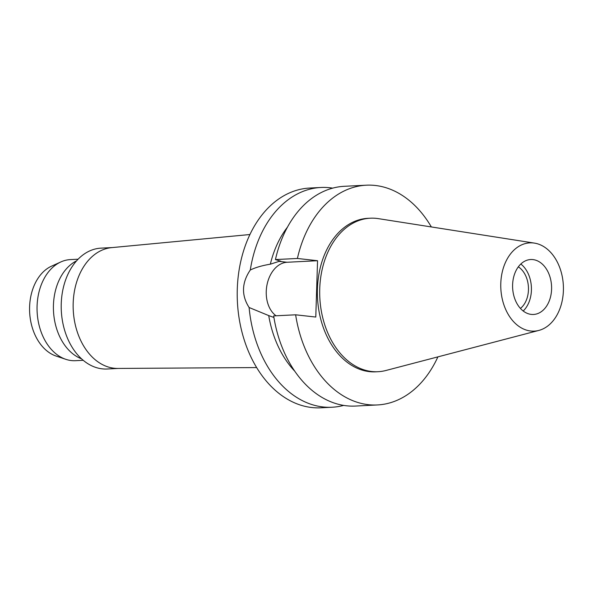 <?xml version="1.0" encoding="UTF-8"?>
<svg xmlns="http://www.w3.org/2000/svg" width="593" height="593" viewBox="0 0 593 593"><rect width="100%" height="100%" fill="white"/><g stroke="black" fill="none" stroke-linecap="round" stroke-linejoin="round"><path stroke-width="0.89" d="M531.232 314.394A27.508 19.48 87.1 0 0 533.478 314.468A27.508 19.48 87.1 0 0 551.601 287.598A27.508 19.48 87.1 0 0 532.951 259.593A27.508 19.48 87.1 0 0 530.713 259.526A27.508 19.48 87.1 0 0 512.589 286.397A27.508 19.48 87.1 0 0 531.232 314.394M520.824 264.011A27.508 19.48 -92.9 0 1 523.196 310.999M520.424 308.427A23.327 16.522 87.1 0 0 528.43 287.182A23.327 16.522 87.1 0 0 518.326 266.85M78.106 259.208L70.389 259.593A50.605 35.847 87.1 0 0 60.857 261.943L51.547 266.161A46.714 33.089 87.1 0 0 29.65 312.318A46.714 33.089 87.1 0 0 56.076 356.045L65.764 359.306A50.605 35.847 87.1 0 0 71.353 360.559A50.605 35.847 87.1 0 0 75.481 360.685L83.198 360.292M60.857 261.943A50.605 35.847 87.1 0 0 37.137 311.94A50.605 35.847 87.1 0 0 65.764 359.306M76.593 260.824A51.376 36.395 87.1 0 0 53.496 311.117A51.376 36.395 87.1 0 0 81.537 358.832M112.344 247.563L101.069 248.133A60.508 42.859 87.1 0 0 61.205 307.241A60.508 42.859 87.1 0 0 102.226 368.846A60.508 42.859 87.1 0 0 107.163 369.002L118.437 368.431M256.643 367.571L117.77 368.438A60.508 42.859 -92.9 0 1 114.167 368.246A60.508 42.859 -92.9 0 1 73.161 307.589A60.508 42.859 -92.9 0 1 111.677 247.629L249.935 234.524M437.901 356.867A110.016 77.928 -92.9 0 1 377.393 404.952A110.016 77.928 -92.9 0 1 368.409 404.678A110.016 77.928 -92.9 0 1 295.633 314.801L315.78 317.055L317.551 260.72L297.404 258.466L275.434 259.571L280.897 261.276L279.103 261.365L270.341 264.181C262.254 265.523 255.568 267.465 250.29 270A110.016 77.928 -92.9 0 1 320.961 187.477L309.694 188.048A110.016 77.928 87.1 0 0 237.215 295.522A110.016 77.928 87.1 0 0 311.792 407.524A110.016 77.928 87.1 0 0 320.776 407.806L332.043 407.235A110.016 77.928 -92.9 0 1 323.059 406.961A110.016 77.928 -92.9 0 1 249.112 307.508L268.725 315.587A93.516 66.238 87.1 0 0 294.751 371.188M343.666 405.404A110.016 77.928 -92.9 0 1 332.043 407.235M320.961 187.477A110.016 77.928 -92.9 0 1 329.945 187.759A110.016 77.928 -92.9 0 1 332.717 188.137M250.29 270C241.677 282.779 241.284 295.284 249.112 307.508M276.071 315.787A28.271 19.828 96.4 0 1 266.25 291.43A28.271 19.828 96.4 0 1 287.071 262.262L317.551 260.72M268.725 315.587L273.914 317.463M287.494 227.097A93.516 66.238 87.1 0 0 270.341 264.181M297.404 258.466A110.016 77.928 -92.9 0 1 366.318 185.194A110.016 77.928 -92.9 0 1 375.302 185.476A110.016 77.928 -92.9 0 1 431.356 226.949M370.314 218.209L367.986 218.32A76.845 54.437 87.1 0 0 317.359 293.394A76.845 54.437 87.1 0 0 369.446 371.633A76.845 54.437 87.1 0 0 375.725 371.826L378.052 371.707A76.845 54.437 -92.9 0 1 371.774 371.514A76.845 54.437 -92.9 0 1 319.686 293.276A76.845 54.437 -92.9 0 1 370.314 218.209A76.845 54.437 -92.9 0 1 376.585 218.402A76.845 54.437 -92.9 0 1 378.312 218.632L534.471 243.115A44.178 31.296 -92.9 0 1 563.35 285.418A44.178 31.296 -92.9 0 1 538.867 330.42A44.178 31.296 -92.9 0 1 530.713 331.013A44.178 31.296 -92.9 0 1 500.788 283.491A44.178 31.296 -92.9 0 1 533.478 242.982A44.178 31.296 -92.9 0 1 534.471 243.115M377.393 404.952L355.422 406.057A110.016 77.928 87.1 0 1 346.438 405.782A110.016 77.928 87.1 0 1 273.669 315.906L295.633 314.801M366.318 185.194L344.348 186.298A110.016 77.928 87.1 0 0 275.434 259.571M538.867 330.42L385.961 370.477A76.845 54.437 -92.9 0 1 378.052 371.707M279.103 261.365L287.071 262.262"/></g></svg>
